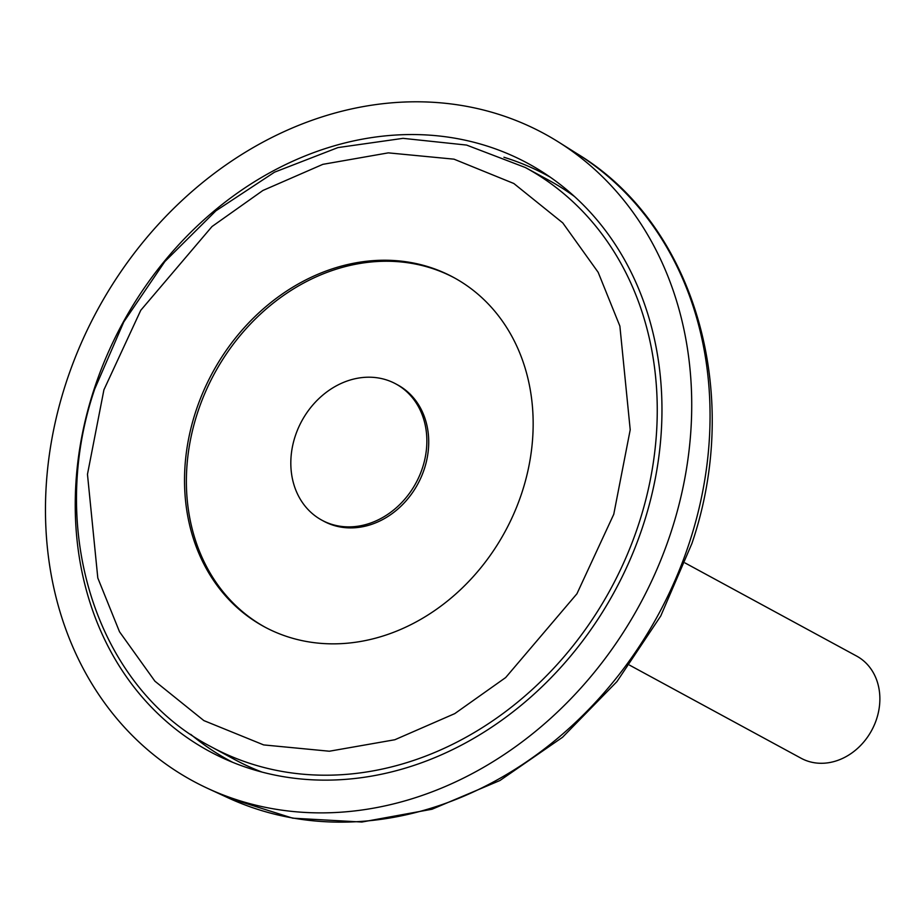 <?xml version="1.0" encoding="UTF-8"?>
<svg xmlns="http://www.w3.org/2000/svg" width="924" height="924" viewBox="0 0 924 924"><rect width="100%" height="100%" fill="white"/><g stroke="black" fill="none" stroke-linecap="round" stroke-linejoin="round"><path stroke-width="1.39" d="M525.317 167.51A329.487 276.091 118.5 0 1 638.992 523.203A329.487 276.091 118.5 0 1 210.961 746.673C96.477 687.421 46.57 529.544 94.779 388.877L123.804 321.899L164.842 261.561L215.904 210.822L274.532 172.176L337.93 147.586L403.026 138.346L466.574 145.068L525.317 167.51L548.556 180.122A329.487 276.091 118.5 0 1 574.497 196.512M522.152 491.903A198.66 166.47 118.5 0 1 264.068 626.645A198.66 166.47 118.5 0 1 195.53 412.185A198.66 166.47 118.5 0 1 453.615 277.443A198.66 166.47 118.5 0 1 522.152 491.903M454.539 277.951A198.66 166.47 -61.5 0 0 197.389 413.19A198.66 166.47 -61.5 0 0 265.003 627.142M321.864 520.177L323.723 521.194A77.524 64.969 -61.5 0 0 424.428 468.607A77.524 64.969 -61.5 0 0 397.678 384.915L395.818 383.91A77.524 64.969 118.5 0 1 422.568 467.602A77.524 64.969 118.5 0 1 321.864 520.177A77.524 64.969 118.5 0 1 295.114 436.486A77.524 64.969 118.5 0 1 395.818 383.91M262.081 772.106A329.487 276.091 118.5 0 1 234.199 759.285L210.961 746.673M255.602 805.127A368.249 308.581 118.5 0 1 207.727 788.415A368.249 308.581 118.5 0 1 76.138 355.232A368.249 308.581 118.5 0 1 481.6 109.552A368.249 308.581 118.5 0 1 558.558 142.053A368.249 308.581 118.5 0 1 653.268 577.558A368.249 308.581 118.5 0 1 255.602 805.127M93.763 390.251A334.326 280.157 -61.5 0 0 222.545 757.923A334.326 280.157 -61.5 0 0 643.439 524.428A334.326 280.157 -61.5 0 0 541.06 171.09A334.326 280.157 -61.5 0 0 93.763 390.251M629.602 665.164L801.12 758.258A58.143 48.718 -61.5 0 0 828.978 762.658A58.143 48.718 -61.5 0 0 877.8 714.887A58.143 48.718 -61.5 0 0 856.594 656.052L685.077 562.959M613.767 514.264L576.923 593.786L505.682 677.546L454.77 713.617L394.837 739.743L329.36 751.224L263.675 744.917L203.858 720.593L154.909 681.184L119.519 631.785L97.805 577.985L87.468 474.312L103.915 389.824L140.76 310.302L212 226.542L262.913 190.471L322.846 164.345L388.323 152.864L454.007 159.171L513.825 183.495L562.774 222.903L598.163 272.303L619.877 326.103L630.214 429.776L613.767 514.264M227.928 797.759L292.723 818.179L361.85 822.037L432.016 809.239L499.942 780.514L562.543 737.271L616.978 681.554L660.764 615.962L691.914 543.497C743.139 393.15 694.836 224.844 577.408 153.904A366.828 307.38 118.5 0 1 689.731 541.579A366.828 307.38 118.5 0 1 275.618 814.414A366.828 307.38 118.5 0 1 227.928 797.759L207.727 788.415M550.277 177.189A332.917 278.967 -61.5 0 0 503.927 157.253M190.714 734.337A332.917 278.967 -61.5 0 0 232.686 762.323M577.408 153.904L558.558 142.053"/></g></svg>
